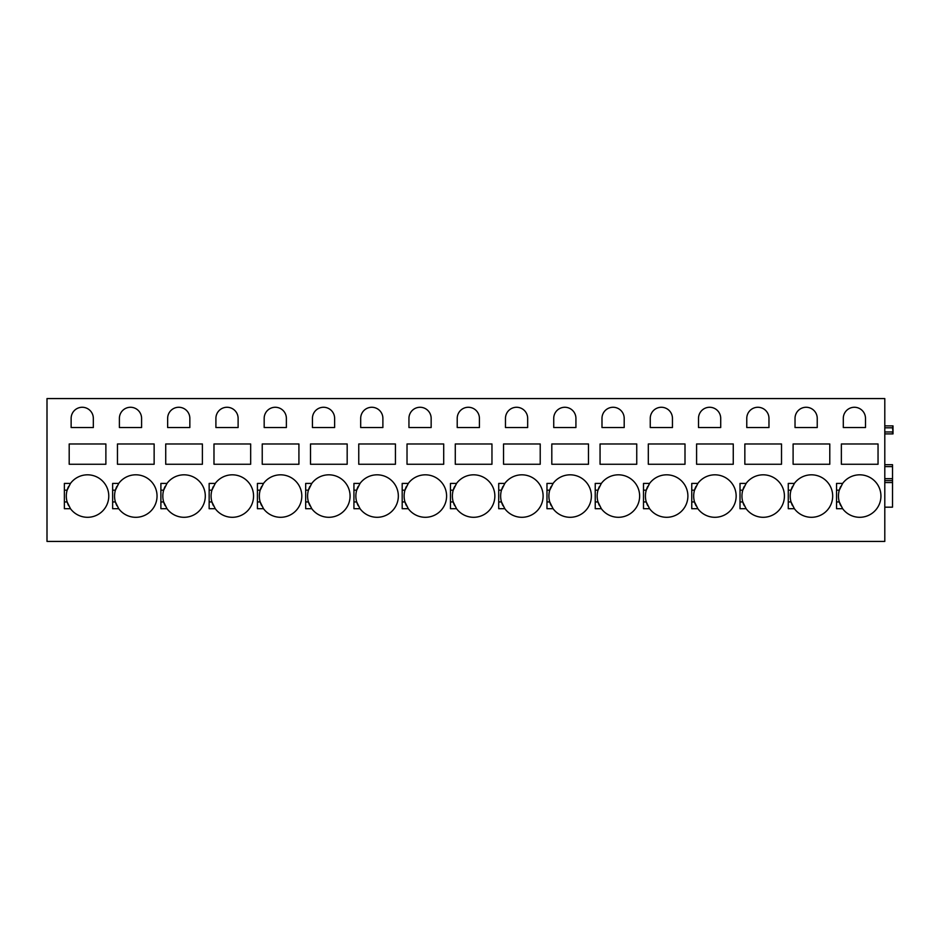 <?xml version="1.0" encoding="UTF-8"?>
<svg xmlns="http://www.w3.org/2000/svg" width="940" height="940" viewBox="0 0 940 940"><rect width="100%" height="100%" fill="white"/><g stroke="black" fill="none" stroke-linecap="round" stroke-linejoin="round"><path stroke-width="1.41" d="M884.798 433.904L893 433.904L893 425.89L884.798 425.89L892.518 425.89L893 427.818M884.798 398.572L884.798 541.428L47 541.428L47 398.572L884.798 398.572M884.798 431.965L892.518 431.965L892.518 433.904M893 431.965L892.518 427.818L884.798 427.818M884.798 425.89L892.518 425.89L884.798 425.89M884.798 480.622L892.518 480.622L884.798 480.622L892.518 480.622L892.518 507.165L884.798 507.165M892.518 480.622L892.518 464.689L884.798 464.689M69.877 507.859A21.232 21.232 0 0 0 70.477 508.704L67.139 501.948A21.232 21.232 0 0 0 68.655 505.779M68.655 486.344A21.232 21.232 0 0 0 67.139 490.175L70.477 483.419L64.378 483.419L64.378 508.704L70.477 508.704A21.232 21.232 0 0 0 108.77 496.062A21.232 21.232 0 0 0 69.877 484.264M105.879 464.254L69.196 464.254L69.196 443.986L105.879 443.986L105.879 464.254M93.33 427.536L71.135 427.536L71.135 418.359A11.104 11.104 0 0 1 82.227 407.267A11.104 11.104 0 0 1 93.33 418.359L93.33 427.536M64.378 490.175L67.139 490.175A21.232 21.232 0 0 0 67.139 501.948L64.378 501.948M118.135 507.859A21.232 21.232 0 0 0 118.734 508.704L115.397 501.948A21.232 21.232 0 0 0 116.913 505.779M116.913 486.344A21.232 21.232 0 0 0 115.397 490.175L118.734 483.419L112.636 483.419L112.636 508.704L118.734 508.704A21.232 21.232 0 0 0 157.039 496.062A21.232 21.232 0 0 0 118.135 484.264M154.137 464.254L117.465 464.254L117.465 443.986L154.137 443.986L154.137 464.254M141.588 427.536L119.392 427.536L119.392 418.359A11.104 11.104 0 0 1 130.496 407.267A11.104 11.104 0 0 1 141.588 418.359L141.588 427.536M112.636 490.175L115.397 490.175A21.232 21.232 0 0 0 115.397 501.948L112.636 501.948M166.404 507.859A21.232 21.232 0 0 0 167.003 508.704L163.654 501.948A21.232 21.232 0 0 0 165.182 505.779M165.182 486.344A21.232 21.232 0 0 0 163.654 490.175L167.003 483.419L160.893 483.419L160.893 508.704L167.003 508.704A21.232 21.232 0 0 0 205.296 496.062A21.232 21.232 0 0 0 166.404 484.264M202.394 464.254L165.722 464.254L165.722 443.986L202.394 443.986L202.394 464.254M189.845 427.536L167.649 427.536L167.649 418.359A11.104 11.104 0 0 1 178.753 407.267A11.104 11.104 0 0 1 189.845 418.359L189.845 427.536M160.893 490.175L163.654 490.175A21.232 21.232 0 0 0 163.654 501.948L160.893 501.948M214.661 507.859A21.232 21.232 0 0 0 215.26 508.704L211.923 501.948A21.232 21.232 0 0 0 213.439 505.779M213.439 486.344A21.232 21.232 0 0 0 211.911 490.175L215.26 483.419L209.15 483.419L209.15 508.704L215.26 508.704A21.232 21.232 0 0 0 253.553 496.062A21.232 21.232 0 0 0 214.661 484.264M250.663 464.254L213.979 464.254L213.979 443.986L250.663 443.986L250.663 464.254M238.114 427.536L215.906 427.536L215.906 418.359A11.104 11.104 0 0 1 227.01 407.267A11.104 11.104 0 0 1 238.114 418.359L238.114 427.536M209.15 490.175L211.911 490.175A21.232 21.232 0 0 0 211.923 501.948L209.15 501.948M262.918 507.859A21.232 21.232 0 0 0 263.517 508.704L260.18 501.948A21.232 21.232 0 0 0 261.696 505.779M261.696 486.344A21.232 21.232 0 0 0 260.18 490.175L263.517 483.419L257.419 483.419L257.419 508.704L263.517 508.704A21.232 21.232 0 0 0 301.811 496.062A21.232 21.232 0 0 0 262.918 484.264M298.92 464.254L262.237 464.254L262.237 443.986L298.92 443.986L298.92 464.254M286.371 427.536L264.175 427.536L264.175 418.359A11.104 11.104 0 0 1 275.267 407.267A11.104 11.104 0 0 1 286.371 418.359L286.371 427.536M257.419 490.175L260.18 490.175A21.232 21.232 0 0 0 260.18 501.948L257.419 501.948M311.175 507.859A21.232 21.232 0 0 0 311.774 508.704L308.438 501.948A21.232 21.232 0 0 0 309.953 505.779M309.953 486.344A21.232 21.232 0 0 0 308.438 490.175L311.774 483.419L305.676 483.419L305.676 508.704L311.774 508.704A21.232 21.232 0 0 0 350.068 496.062A21.232 21.232 0 0 0 311.175 484.264M347.177 464.254L310.505 464.254L310.505 443.986L347.177 443.986L347.177 464.254M334.628 427.536L312.433 427.536L312.433 418.359A11.104 11.104 0 0 1 323.536 407.267A11.104 11.104 0 0 1 334.628 418.359L334.628 427.536M305.676 490.175L308.438 490.175A21.232 21.232 0 0 0 308.438 501.948L305.676 501.948M359.444 507.859A21.232 21.232 0 0 0 360.044 508.704L356.695 501.948A21.232 21.232 0 0 0 358.222 505.779M358.211 486.344A21.232 21.232 0 0 0 356.695 490.175L360.044 483.419L353.934 483.419L353.934 508.704L360.044 508.704A21.232 21.232 0 0 0 398.337 496.062A21.232 21.232 0 0 0 359.444 484.264M395.435 464.254L358.763 464.254L358.763 443.986L395.435 443.986L395.435 464.254M382.886 427.536L360.69 427.536L360.69 418.359A11.104 11.104 0 0 1 371.794 407.267A11.104 11.104 0 0 1 382.886 418.359L382.886 427.536M353.934 490.175L356.695 490.175A21.232 21.232 0 0 0 356.695 501.948L353.934 501.948M407.702 507.859A21.232 21.232 0 0 0 408.301 508.704L404.964 501.948A21.232 21.232 0 0 0 406.48 505.779M406.48 486.344A21.232 21.232 0 0 0 404.952 490.175L408.301 483.419L402.191 483.419L402.191 508.704L408.301 508.704A21.232 21.232 0 0 0 446.594 496.062A21.232 21.232 0 0 0 407.702 484.264M443.704 464.254L407.02 464.254L407.02 443.986L443.704 443.986L443.704 464.254M431.155 427.536L408.947 427.536L408.947 418.359A11.104 11.104 0 0 1 420.051 407.267A11.104 11.104 0 0 1 431.155 418.359L431.155 427.536M402.191 490.175L404.952 490.175A21.232 21.232 0 0 0 404.964 501.948L402.191 501.948M455.959 507.859A21.232 21.232 0 0 0 456.558 508.704L453.221 501.948A21.232 21.232 0 0 0 454.737 505.779M454.737 486.344A21.232 21.232 0 0 0 453.221 490.175L456.558 483.419L450.46 483.419L450.46 508.704L456.558 508.704A21.232 21.232 0 0 0 494.851 496.062A21.232 21.232 0 0 0 455.959 484.264M491.961 464.254L455.277 464.254L455.277 443.986L491.961 443.986L491.961 464.254M479.412 427.536L457.216 427.536L457.216 418.359A11.104 11.104 0 0 1 468.308 407.267A11.104 11.104 0 0 1 479.412 418.359L479.412 427.536M450.46 490.175L453.221 490.175A21.232 21.232 0 0 0 453.221 501.948L450.46 501.948M504.216 507.859A21.232 21.232 0 0 0 504.815 508.704L501.478 501.948A21.232 21.232 0 0 0 502.994 505.779M502.994 486.344A21.232 21.232 0 0 0 501.478 490.175L504.815 483.419L498.717 483.419L498.717 508.704L504.815 508.704A21.232 21.232 0 0 0 543.109 496.062A21.232 21.232 0 0 0 504.216 484.264M540.218 464.254L503.546 464.254L503.546 443.986L540.218 443.986L540.218 464.254M527.669 427.536L505.473 427.536L505.473 418.359A11.104 11.104 0 0 1 516.565 407.267A11.104 11.104 0 0 1 527.669 418.359L527.669 427.536M498.717 490.175L501.478 490.175A21.232 21.232 0 0 0 501.478 501.948L498.717 501.948M552.485 507.859A21.232 21.232 0 0 0 553.084 508.704L549.736 501.948A21.232 21.232 0 0 0 551.263 505.779M551.251 486.344A21.232 21.232 0 0 0 549.736 490.175L553.084 483.419L546.974 483.419L546.974 508.704L553.084 508.704A21.232 21.232 0 0 0 591.378 496.062A21.232 21.232 0 0 0 552.485 484.264M588.475 464.254L551.803 464.254L551.803 443.986L588.475 443.986L588.475 464.254M575.926 427.536L553.731 427.536L553.731 418.359A11.104 11.104 0 0 1 564.834 407.267A11.104 11.104 0 0 1 575.926 418.359L575.926 427.536M546.974 490.175L549.736 490.175A21.232 21.232 0 0 0 549.736 501.948L546.974 501.948M600.742 507.859A21.232 21.232 0 0 0 601.341 508.704L598.005 501.948A21.232 21.232 0 0 0 599.52 505.779M599.52 486.344A21.232 21.232 0 0 0 597.993 490.175L601.341 483.419L595.231 483.419L595.231 508.704L601.341 508.704A21.232 21.232 0 0 0 639.635 496.062A21.232 21.232 0 0 0 600.742 484.264M636.744 464.254L600.061 464.254L600.061 443.986L636.744 443.986L636.744 464.254M624.195 427.536L601.988 427.536L601.988 418.359A11.104 11.104 0 0 1 613.091 407.267A11.104 11.104 0 0 1 624.195 418.359L624.195 427.536M595.231 490.175L597.993 490.175A21.232 21.232 0 0 0 598.005 501.948L595.231 501.948M649 507.859A21.232 21.232 0 0 0 649.599 508.704L646.262 501.948A21.232 21.232 0 0 0 647.777 505.779M647.777 486.344A21.232 21.232 0 0 0 646.262 490.175L649.599 483.419L643.5 483.419L643.5 508.704L649.599 508.704A21.232 21.232 0 0 0 687.892 496.062A21.232 21.232 0 0 0 649 484.264M685.002 464.254L648.318 464.254L648.318 443.986L685.002 443.986L685.002 464.254M672.452 427.536L650.257 427.536L650.257 418.359A11.104 11.104 0 0 1 661.349 407.267A11.104 11.104 0 0 1 672.452 418.359L672.452 427.536M643.5 490.175L646.262 490.175A21.232 21.232 0 0 0 646.262 501.948L643.5 501.948M697.257 507.859A21.232 21.232 0 0 0 697.856 508.704L694.519 501.948A21.232 21.232 0 0 0 696.035 505.779M696.035 486.344A21.232 21.232 0 0 0 694.519 490.175L697.856 483.419L691.758 483.419L691.758 508.704L697.856 508.704A21.232 21.232 0 0 0 736.149 496.062A21.232 21.232 0 0 0 697.257 484.264M733.259 464.254L696.587 464.254L696.587 443.986L733.259 443.986L733.259 464.254M720.71 427.536L698.514 427.536L698.514 418.359A11.104 11.104 0 0 1 709.606 407.267A11.104 11.104 0 0 1 720.71 418.359L720.71 427.536M691.758 490.175L694.519 490.175A21.232 21.232 0 0 0 694.519 501.948L691.758 501.948M745.526 507.859A21.232 21.232 0 0 0 746.125 508.704L742.776 501.948A21.232 21.232 0 0 0 744.304 505.779M744.292 486.344A21.232 21.232 0 0 0 742.776 490.175L746.125 483.419L740.015 483.419L740.015 508.704L746.125 508.704A21.232 21.232 0 0 0 784.418 496.062A21.232 21.232 0 0 0 745.526 484.264M781.516 464.254L744.844 464.254L744.844 443.986L781.516 443.986L781.516 464.254M768.967 427.536L746.771 427.536L746.771 418.359A11.104 11.104 0 0 1 757.875 407.267A11.104 11.104 0 0 1 768.967 418.359L768.967 427.536M740.015 490.175L742.776 490.175A21.232 21.232 0 0 0 742.776 501.948L740.015 501.948M793.783 507.859A21.232 21.232 0 0 0 794.382 508.704L791.034 501.948A21.232 21.232 0 0 0 792.561 505.779M792.561 486.344A21.232 21.232 0 0 0 791.034 490.175L794.382 483.419L788.272 483.419L788.272 508.704L794.382 508.704A21.232 21.232 0 0 0 832.675 496.062A21.232 21.232 0 0 0 793.783 484.264M829.785 464.254L793.102 464.254L793.102 443.986L829.785 443.986L829.785 464.254M817.236 427.536L795.029 427.536L795.029 418.359A11.104 11.104 0 0 1 806.132 407.267A11.104 11.104 0 0 1 817.236 418.359L817.236 427.536M788.272 490.175L791.034 490.175A21.232 21.232 0 0 0 791.034 501.948L788.272 501.948M842.04 507.859A21.232 21.232 0 0 0 842.639 508.704L839.303 501.948A21.232 21.232 0 0 0 840.818 505.779M840.818 486.344A21.232 21.232 0 0 0 839.303 490.175L842.639 483.419L836.541 483.419L836.541 508.704L842.639 508.704A21.232 21.232 0 0 0 880.933 496.062A21.232 21.232 0 0 0 842.04 484.264M878.042 464.254L841.359 464.254L841.359 443.986L878.042 443.986L878.042 464.254M865.493 427.536L843.298 427.536L843.298 418.359A11.104 11.104 0 0 1 854.389 407.267A11.104 11.104 0 0 1 865.493 418.359L865.493 427.536M836.541 490.175L839.303 490.175A21.232 21.232 0 0 0 839.303 501.948L836.541 501.948M884.798 482.549L892.518 482.549M884.798 478.683L892.518 478.683M884.798 466.616L892.518 466.616"/></g></svg>
